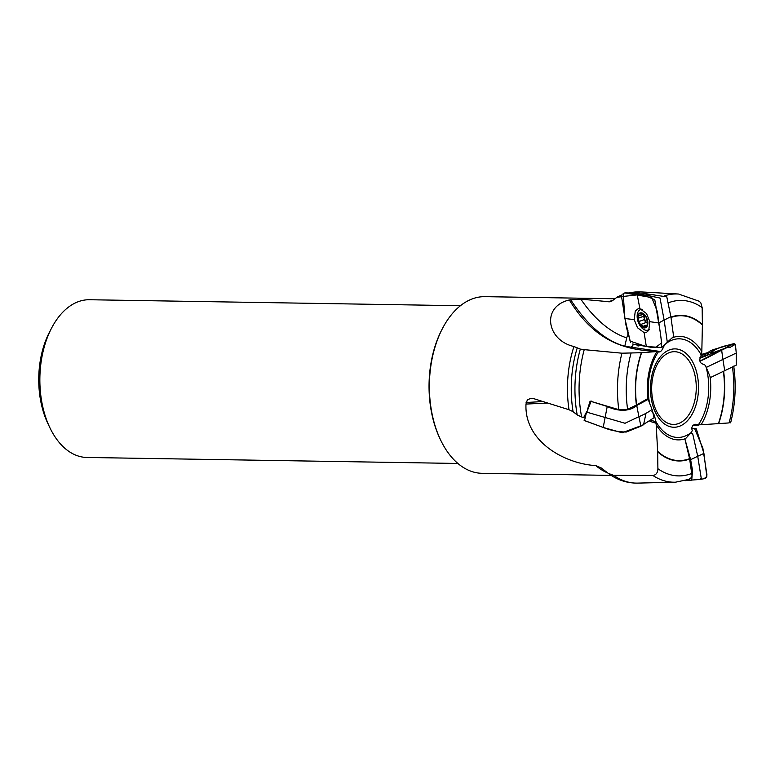 <?xml version="1.0" encoding="UTF-8"?>
<svg xmlns="http://www.w3.org/2000/svg" width="775" height="775" viewBox="0 0 775 775"><rect width="100%" height="100%" fill="white"/><g stroke="black" fill="none" stroke-linecap="round" stroke-linejoin="round"><path stroke-width="1.16" d="M723.637 371.419A72.831 44.64 -89.1 0 1 718.658 423.605L728.432 422.966M710.423 377.609L710.045 376.543A51.76 31.727 -89.1 0 1 701.075 424.748L718.377 423.625A72.443 44.398 90.9 0 0 723.404 371.545M614.895 298.762L484.956 296.66A88.34 54.143 90.9 0 0 442.438 328.561A88.34 54.143 90.9 0 0 431.452 410.605A88.34 54.143 90.9 0 0 440.636 440.055A88.34 54.143 90.9 0 0 482.108 473.312L611.213 475.404M608.501 473.535L601.322 468.003L595.868 465.62C564.006 463.663 524.181 441.101 525.993 404.075L527.32 399.978L530.875 398.263L533.326 398.524L569.015 409.733A88.34 54.143 -89.1 0 1 573.955 346.522C546.549 340.361 541.076 306.435 569.354 299.964L580.824 299.14A100.963 59.007 -110.1 0 0 626.733 337.89L624.786 346.251C605.546 340.893 587.479 325.364 570.603 299.663M622.112 294.829L617.442 296.893L612.25 300.826L609.818 301.814L580.824 299.14M651.911 411.719C653.48 412.542 654.739 415.681 655.689 421.135A49.329 30.235 90.9 0 0 691.261 432.498L692.249 430.668L691.678 428.284L692.627 425.427L695.34 424.274L698.352 424.797A49.329 30.235 90.9 0 0 705.909 366.585L704.543 364.541C699.66 363.669 698.575 360.53 701.298 355.134A49.329 30.235 90.9 0 0 667.885 342.24M664.621 345.078L664.194 345.592C661.966 350.843 660.116 352.809 658.634 351.482A49.329 30.235 90.9 0 0 649.479 402.816M659.341 351.966L658.479 351.24L624.786 346.251M705.909 366.585L710.045 376.543M701.075 424.748L698.352 424.797M672.012 338.055L672.409 337.697A51.76 31.727 -89.1 0 1 701.821 351.55L701.298 355.134M621.657 296.689L616.687 297.368M670.947 317.111A72.831 44.64 -89.1 0 1 702.392 324.551L702.15 307.597L700.852 302.899L699.292 301.272L678.571 294.035A94.143 57.699 90.9 0 0 678.135 294.006A94.143 57.699 90.9 0 0 664.146 295.992M672.971 337.086L672.409 337.697M701.821 351.55L702.392 325.006A72.443 44.398 90.9 0 0 671.005 317.479M647.89 399.067A51.76 31.727 -89.1 0 1 656.948 351.54L658.479 351.24M630.986 353.39A87.749 53.785 90.9 0 0 627.614 409.355L636.43 405.025A72.831 44.64 -89.1 0 1 641.39 352.712L621.938 353.197L584.234 349.651A95.654 58.629 90.9 0 0 581.628 416.96L583.682 417.531L586.607 411.806M587.373 409.965L590.104 401.121L618.799 409.655L627.614 409.355M636.43 405.025L647.629 398.679L647.977 399.745M656.948 351.54L641.652 352.693A72.443 44.398 90.9 0 0 636.643 404.908M577.249 347.839A89.842 55.064 90.9 0 0 573.074 411.68L577.191 414.935A94.153 57.708 -89.1 0 1 580.33 349.099L573.955 346.522M580.33 349.099L584.234 349.651M577.191 414.935L581.628 416.96M573.074 411.68L569.015 409.733M691.261 432.498L685.613 438.582A51.76 31.727 -89.1 0 1 656.202 424.739L655.689 421.135M689.643 459.003A72.831 44.64 -89.1 0 1 657.655 451.777L657.898 468.72C657.781 472.702 656.125 474.968 652.918 475.511L613.626 475.327A95.654 58.629 90.9 0 0 637.602 483.106L675.093 482.205A94.143 57.699 90.9 0 0 675.529 482.186L688.985 479.357L691.213 477.662L692.046 475.937L689.643 459.003L684.974 439.192L685.613 438.582M656.202 424.739L657.636 451.321A72.443 44.398 90.9 0 0 689.566 458.635M608.317 473.399L613.626 475.327M460.427 305.728L89.474 299.741A78.876 48.341 90.9 0 0 51.518 328.222A78.876 48.341 90.9 0 0 49.91 427.771A78.876 48.341 90.9 0 0 86.936 457.463L457.88 463.46M440.636 440.055L440.064 438.853A86.442 52.981 -89.1 0 1 431.074 410.023A86.442 52.981 -89.1 0 1 441.818 329.753L442.438 328.561M51.518 328.222L49.464 332.175A72.569 44.475 90.9 0 0 47.982 423.76L49.91 427.771M698.895 425.039L692.618 425.436M583.682 417.531L585.193 416.785M655.727 421.707L651.63 420.476M627.924 330.198L627.827 335.808A6.016 3.517 -110.1 0 0 626.733 337.89M640.441 345.553L638.009 346.018L636.585 344.827M629.048 335.895L627.827 335.808M647.687 321.034A7.886 4.611 69.9 0 1 641.438 326.595A7.886 4.611 69.9 0 1 639.143 313.526A7.886 4.611 69.9 0 1 647.687 321.034M641.4 324.241L645.992 322.526L640.964 324.396L644.025 327.612A7.547 4.408 69.9 0 1 639.298 323.456A7.547 4.408 69.9 0 1 638.028 316.239A7.547 4.408 69.9 0 1 641.487 313.158A7.547 4.408 69.9 0 1 646.205 317.304A7.547 4.408 69.9 0 1 647.474 324.531A7.547 4.408 69.9 0 1 644.025 327.612L644.5 327.583M649.334 329.172A10.889 6.365 69.9 0 1 647.929 330.082A10.889 6.365 69.9 0 1 640.15 325.849A17.67 17.67 0 0 1 637.234 317.886A10.889 6.365 69.9 0 1 640.46 309.632A10.889 6.365 69.9 0 1 642.107 309.409M640.964 324.396L639.298 323.456L638.028 316.239L640.877 315.067L641.487 313.158L646.205 317.304L647.493 322.507L647.338 325.006M638.581 315.28L639.239 315.26M642.126 313.352L640.867 313.807L641.487 313.158M644.025 327.612L647.464 324.57M647.59 323.407A5.783 3.381 69.9 0 1 647.077 323.01L647.59 323.553M643.076 326.43L645.924 325.393M645.992 322.526L647.077 323.01A5.783 3.381 -110.1 0 1 644.422 317.973A5.783 3.381 69.9 0 1 644.393 315.444M638.648 318.031L643.628 316.21L645.527 322.7M643.298 314.418L643.628 316.21M639.249 321.422L644.219 319.61M705.182 356.287L706.945 355.066A7.547 0.62 159.3 0 0 700.203 357.488A7.886 0.649 159.3 0 1 709.638 354.398M706.945 355.066L707.808 355.347L706.945 355.066A7.547 0.62 159.3 0 1 709.367 354.514M699.97 357.585L702.16 357.459M685.952 480.413L691.726 480.161L692.55 470.609L690.632 459.672L685.071 439.599M691.717 480.054L699.941 479.473L701.239 478.291L697.723 456.272L703.903 453.414L696.279 428.808L691.688 428.498M699.941 479.473L703.981 478.737L706.819 476.489L703.913 453.404M685.032 480.684L689.992 480.229L685.032 480.684M690.632 459.672L697.723 456.272L692.647 433.574L690.825 433.312M591.306 401.489L607.222 406.478C618.266 411.699 629.852 411.651 636.75 405.47L648.171 399.387L647.396 398.815M591.189 401.014L586.801 412.164L625.028 423.266L638.891 416.698L640.915 426.163L654.11 417.657L652.133 409.781L648.181 399.387M607.222 406.478L603.212 427.442C610.39 430.367 618.062 431.898 626.239 432.043L640.915 426.163M586.627 411.709L584.505 420.612L603.212 427.451L621.453 432.557M636.75 405.47L638.891 416.698C644.248 414.441 648.607 412.038 651.959 409.51M639.917 308.683L637.244 294.907L644.945 294.965L660.019 298.046L664.127 320.085L658.653 322.952L649.837 321.673L646.524 313.546L639.917 308.683L638.087 308.799L635.297 310.959L634.202 319.62L637.515 327.757L644.122 332.62L646.321 346.561L630.104 341.126L624.912 318.525L623.178 293.502L624.873 292.911L642.339 293.183L666.8 296.883L670.869 316.675L673.611 336.418M630.647 293.444L644.955 294.965L637.244 294.907C642.727 295.033 648.578 296.68 654.817 299.857L658.653 322.952C660.436 332.213 661.462 340.39 661.743 347.481L673.62 336.427M624.873 292.911L651.194 297.484M634.202 319.62L624.912 318.525M670.869 316.675L664.127 320.085L667.382 342.744M661.743 347.481L646.321 346.561M644.122 332.62L646.65 332.252L648.752 330.334L649.837 321.673M735.398 344.303L729.73 347.578L727.299 347.442L721.651 350.193L722.949 359.639L721.651 350.193L711.237 353.642L713.843 351.927L709.532 352.741L717.95 348.246C725.177 345.553 730.99 344.245 735.398 344.303L736.25 353.032L736.25 365.141L710.413 377.57M736.25 353.032L706.422 367.34M701.656 354.34L708.079 352.528L701.656 354.34M710.752 350.523L731.833 344.158M709.532 352.741L700.958 355.715M721.651 350.193L703.962 359.474L699.883 361.073L707.507 357.072M699.99 358.253L711.237 353.642M704.64 478.601L705.279 478.349M706.228 477.613L706.984 474.939M706.926 474.29L706.79 473.438M706.316 470.745L702.857 448.173L694.536 428.391M693.867 428.372L693.053 428.41M622.286 432.702L643.55 424.797L645.885 413.927M584.127 420.389L603.212 427.451M651.814 297.668L657.307 311.472L661.695 342.812L655.941 347.248M655.689 347.219L651.882 347.433M650.855 347.278L632.41 343.993M630.618 342.395L626.307 326.992M626.045 325.423L621.705 297.513M621.657 296.612L637.244 294.907M732.733 343.897L733.47 343.683M734.109 343.558L708.118 356.742M712.787 349.777L717.95 348.246M729.062 422.937A87.749 53.785 90.9 0 0 732.452 367.088M607.755 472.973A88.34 54.143 -89.1 0 1 595.868 465.62M608.656 301.804A88.34 54.143 -89.1 0 1 612.977 300.254M696.27 370.944A39.196 24.025 -89.1 0 1 697.597 376.708A39.196 24.025 -89.1 0 1 681.08 425.572A39.196 24.025 -89.1 0 1 651.387 399.435A39.196 24.025 -89.1 0 1 666.103 351.579A39.196 24.025 -89.1 0 1 696.27 370.944M678.135 294.006L640.692 291.894A95.654 58.629 90.9 0 0 629.116 293.105M621.744 295.876A95.654 58.629 90.9 0 0 620.542 296.486M702.15 307.597A87.749 53.785 90.9 0 0 668.428 302.802M621.938 353.197A94.143 57.699 90.9 0 0 618.799 409.655M652.918 475.511A94.143 57.699 90.9 0 0 675.093 482.205M657.898 468.72A87.749 53.785 90.9 0 0 692.162 473.312M601.322 468.003A89.842 55.064 90.9 0 0 602.049 468.575L604.2 470.241M695.408 377.512A36.367 22.291 90.9 0 0 657.946 363.194A36.367 22.291 90.9 0 0 668.534 423.479A36.367 22.291 90.9 0 0 695.408 377.512M542.762 401.547L526.099 402.506M525.993 404.075L547.46 403.039M649.973 421.377L656.057 423.208M569.354 299.964C596.585 344.701 629.368 350.164 657.772 351.472M633.427 344.207A6.307 4.902 -82.5 0 1 630.443 347.539M643.124 326.294L646.098 325.209M640.944 313.914L642.272 313.429M639.365 321.363L644.287 319.571M638.784 318.07L643.705 316.268M644.955 294.965L654.1 294.713M724.751 370.876L722.949 359.639M733.731 366.12C736.376 385.437 735.339 404.347 730.631 422.83M627.857 293.057L640.692 291.894M608.482 473.525C617.384 480.045 627.091 483.242 637.602 483.106M647.929 330.082L649.13 329.637M640.46 309.632L641.661 309.196M640.441 315.318L643.211 314.311M722.717 349.68L714.492 352.16L727.299 347.442M708.912 352.238L706.829 353.361L710.762 350.513"/></g></svg>
